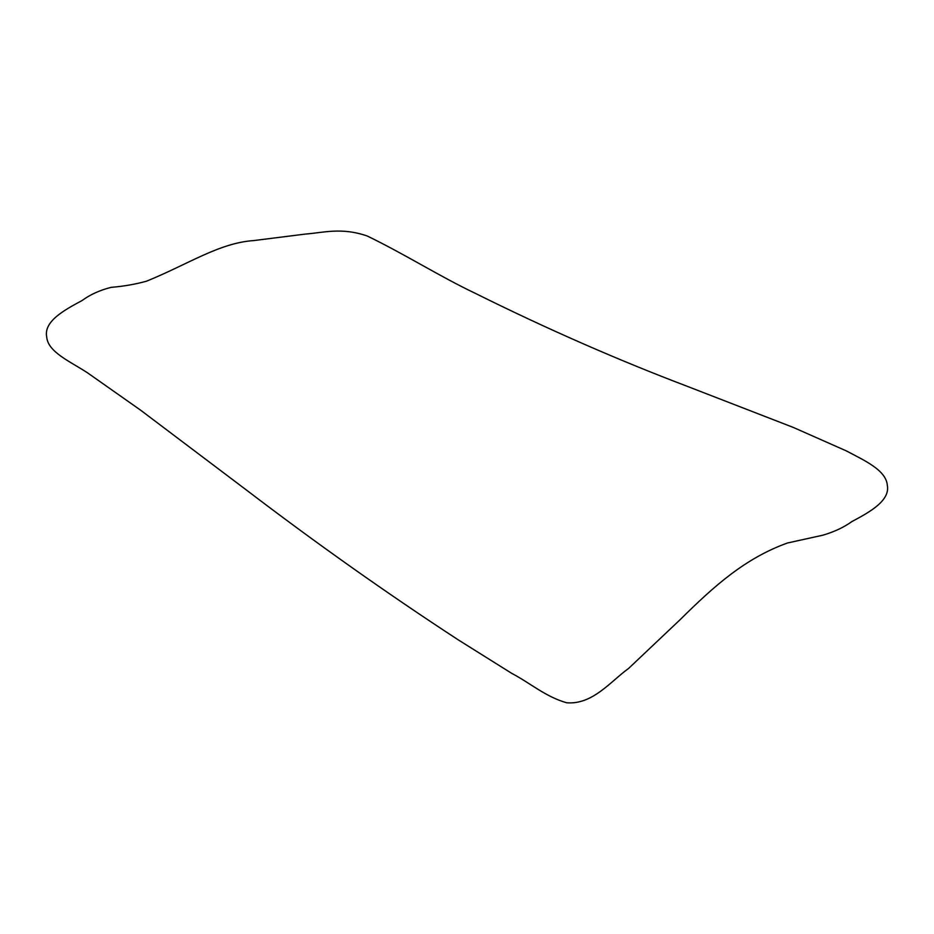 <?xml version="1.0" encoding="UTF-8"?>
<svg xmlns="http://www.w3.org/2000/svg" width="934" height="934" viewBox="0 0 934 934"><rect width="100%" height="100%" fill="white"/><g stroke="black" fill="none" stroke-linecap="round" stroke-linejoin="round"><path stroke-width="0.7" stroke-dasharray="4.67 3.5" d=""/><path stroke-width="1.4" d="M887.3 485.19C890.394 500.624 869.799 512.042 851.901 521.569C843.881 527.336 834.202 531.866 822.854 535.194L787.432 543.004C745.507 558.135 714.755 585.373 680.337 619.476L628.594 668.44C610.311 681.657 592.553 704.878 566.669 702.777C545.363 696.694 530.395 683.139 511.762 673.379L458.524 640.035C387.505 593.697 316.778 543.67 246.331 489.965L140.66 410.213L87.598 372.876C70.739 361.738 47.879 352.246 46.7 336.894C43.606 321.331 64.201 310.111 82.099 300.526C90.119 294.607 99.798 290.217 111.146 287.345C123.592 286.341 135.395 284.275 146.568 281.169C188.493 264.124 219.245 242.945 253.663 240.575L305.406 234.072C323.689 232.671 341.447 227.09 367.331 236.033C406.605 255.157 438.945 276.032 475.476 293.428C546.495 328.71 617.222 359.73 687.669 386.478L793.34 427.445L846.402 450.924C863.261 459.972 886.121 469.895 887.3 485.19"/></g></svg>
